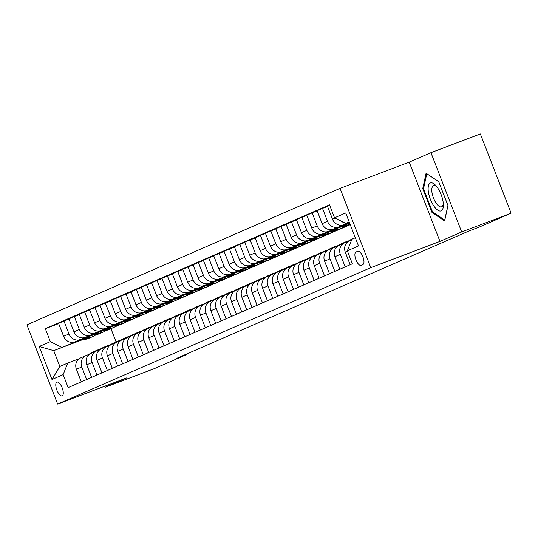 <?xml version="1.0" encoding="UTF-8"?>
<svg xmlns="http://www.w3.org/2000/svg" width="538" height="538" viewBox="0 0 538 538"><rect width="100%" height="100%" fill="white"/><g stroke="black" fill="none" stroke-linecap="round" stroke-linejoin="round"><path stroke-width="0.81" d="M62.186 395.84A7.357 2.885 -110.8 0 0 62.2 387.891A7.357 2.885 -110.8 0 0 56.92 382.108A7.357 2.885 -110.8 0 0 56.867 382.128A7.357 2.885 -110.8 0 0 56.853 390.07A7.357 2.885 -110.8 0 0 62.139 395.86A7.357 2.885 -110.8 0 0 62.186 395.84M340.043 188.374L26.9 324.811L57.647 404.078L370.79 267.642L340.043 188.374L409.223 162.126L439.97 241.401L461.685 231.939L430.938 152.664L409.223 162.126M430.938 152.664L480.353 133.922L511.1 213.189L461.685 231.939M511.1 213.189L479.042 227.157L469.156 230.91L176.699 358.335L186.585 354.582L186.397 354.105M357.763 251.273L355.948 252.066A7.122 2.798 -110.8 0 0 355.934 259.767A7.122 2.798 -110.8 0 0 361.052 265.368A7.122 2.798 -110.8 0 0 361.099 265.348L362.915 264.555A7.122 2.798 -110.8 0 0 362.928 256.861A7.122 2.798 -110.8 0 0 357.817 251.253A7.122 2.798 -110.8 0 0 357.763 251.273L357.864 251.239M349.175 221.905L345.766 223.391L334.535 217.816L329.512 204.857L45.327 328.678L58.682 323.607M334.535 217.816L345.705 212.954L358.503 245.947L347.333 250.809L351.919 239.242L355.329 237.756M82.926 339.559L53.726 350.635L59.873 366.486L67.734 363.063L63.148 374.63L68.178 387.595L352.363 263.775L347.333 250.809M63.148 374.63L51.978 379.498L39.187 346.506L50.35 341.637L45.327 328.678M104.695 386.23L105.112 387.299L154.527 368.55L186.585 354.582M105.112 387.299L126.827 377.837L57.647 404.078M439.97 241.401L370.79 267.642M67.734 363.063L79.221 358.705M86.665 379.539L81.796 366.977A9.193 8.453 -113.5 0 1 86.026 355.551A9.193 8.453 -113.5 0 1 86.376 355.41L89.564 354.199M97.008 375.033L92.132 362.471A9.193 8.453 -113.5 0 1 96.369 351.045A9.193 8.453 -113.5 0 1 96.719 350.904L99.9 349.693M107.351 370.527L102.476 357.965A9.193 8.453 -113.5 0 1 106.712 346.539A9.193 8.453 -113.5 0 1 107.055 346.398L110.243 345.188M117.688 366.022L112.819 353.459A9.193 8.453 -113.5 0 1 117.049 342.034A9.193 8.453 -113.5 0 1 117.398 341.892L120.586 340.682M128.031 361.516L123.162 348.954A9.193 8.453 -113.5 0 1 127.392 337.528A9.193 8.453 -113.5 0 1 127.741 337.387L130.929 336.176M138.374 357.01L133.498 344.448A9.193 8.453 -113.5 0 1 137.735 333.022A9.193 8.453 -113.5 0 1 138.084 332.881L141.265 331.67M148.717 352.504L143.841 339.942A9.193 8.453 -113.5 0 1 148.078 328.516A9.193 8.453 -113.5 0 1 148.427 328.375L151.608 327.165M159.053 347.999L154.184 335.436A9.193 8.453 -113.5 0 1 158.421 324.01A9.193 8.453 -113.5 0 1 158.764 323.869L161.951 322.659M169.396 343.493L164.527 330.931A9.193 8.453 -113.5 0 1 168.757 319.505A9.193 8.453 -113.5 0 1 169.107 319.364L172.294 318.153M179.739 338.987L174.863 326.425A9.193 8.453 -113.5 0 1 179.1 314.999A9.193 8.453 -113.5 0 1 179.45 314.858L182.638 313.647M190.082 334.481L185.206 321.919A9.193 8.453 -113.5 0 1 189.443 310.493A9.193 8.453 -113.5 0 1 189.793 310.352L192.974 309.142M200.418 329.976L195.55 317.413A9.193 8.453 -113.5 0 1 199.786 305.988A9.193 8.453 -113.5 0 1 200.129 305.846L203.317 304.636M210.761 325.47L205.893 312.908A9.193 8.453 -113.5 0 1 210.123 301.482A9.193 8.453 -113.5 0 1 210.472 301.341L213.66 300.13M221.105 320.964L216.236 308.402A9.193 8.453 -113.5 0 1 220.466 296.976A9.193 8.453 -113.5 0 1 220.815 296.835L224.003 295.624M231.448 316.458L226.572 303.896A9.193 8.453 -113.5 0 1 230.809 292.47A9.193 8.453 -113.5 0 1 231.158 292.329L234.339 291.119M241.791 311.953L236.915 299.39A9.193 8.453 -113.5 0 1 241.152 287.964A9.193 8.453 -113.5 0 1 241.495 287.823L244.682 286.613M252.127 307.447L247.258 294.885A9.193 8.453 -113.5 0 1 251.488 283.459A9.193 8.453 -113.5 0 1 251.838 283.318L255.025 282.107M262.47 302.941L257.601 290.379A9.193 8.453 -113.5 0 1 261.831 278.953A9.193 8.453 -113.5 0 1 262.181 278.812L265.368 277.601M272.813 298.435L267.937 285.873A9.193 8.453 -113.5 0 1 272.174 274.447A9.193 8.453 -113.5 0 1 272.524 274.299L275.705 273.096M283.156 293.93L278.281 281.367A9.193 8.453 -113.5 0 1 282.517 269.941A9.193 8.453 -113.5 0 1 282.867 269.794L286.048 268.59M293.492 289.424L288.624 276.862A9.193 8.453 -113.5 0 1 292.86 265.436A9.193 8.453 -113.5 0 1 293.203 265.288L296.391 264.084M303.836 284.918L298.967 272.356A9.193 8.453 -113.5 0 1 303.197 260.93A9.193 8.453 -113.5 0 1 303.546 260.782L306.734 259.578M314.179 280.406L309.303 267.85A9.193 8.453 -113.5 0 1 313.54 256.424A9.193 8.453 -113.5 0 1 313.889 256.276L317.077 255.073M324.522 275.9L319.646 263.344A9.193 8.453 -113.5 0 1 323.883 251.912A9.193 8.453 -113.5 0 1 324.232 251.771L327.413 250.567M334.858 271.394L329.989 258.839A9.193 8.453 -113.5 0 1 334.226 247.406A9.193 8.453 -113.5 0 1 334.569 247.265L337.756 246.061M345.201 266.888L340.332 254.333A9.193 8.453 -113.5 0 1 344.562 242.9A9.193 8.453 -113.5 0 1 344.912 242.759L348.099 241.555M350.251 224.669L104.715 331.287M111.043 328.893L116.094 341.912M349.243 222.073L345.766 223.391M349.337 222.315L349.108 222.402A9.193 8.453 -113.5 0 1 347.138 222.866M349.438 222.577L343.728 224.743A9.193 8.453 -113.5 0 1 332.497 219.174L327.467 206.215L329.666 205.254M349.532 222.819L338.765 226.908A9.193 8.453 -113.5 0 1 327.534 221.34L322.504 208.374L327.568 206.457M349.639 223.088L333.385 229.249A9.193 8.453 -113.5 0 1 322.154 223.68L317.131 210.721L322.504 208.374M340.372 226.881L328.422 231.414A9.193 8.453 -113.5 0 1 317.191 225.846L312.168 212.88L317.225 210.963M341.092 226.908L323.042 233.754A9.193 8.453 -113.5 0 1 311.811 228.186L306.788 215.227L312.168 212.88M330.029 231.387L318.079 235.92A9.193 8.453 -113.5 0 1 306.848 230.351L301.825 217.386L306.882 215.469M330.756 231.414L312.706 238.26A9.193 8.453 -113.5 0 1 301.475 232.692L296.445 219.733L301.825 217.386M319.686 235.893L307.743 240.425A9.193 8.453 -113.5 0 1 296.512 234.857L291.482 221.891L296.539 219.975M320.413 235.92L302.363 242.766A9.193 8.453 -113.5 0 1 291.132 237.197L286.102 224.238L291.482 221.891M309.343 240.399L297.4 244.931A9.193 8.453 -113.5 0 1 286.169 239.363L281.139 226.397L286.196 224.481M310.07 240.425L292.02 247.272A9.193 8.453 -113.5 0 1 280.789 241.703L275.765 228.744L281.139 226.397M299.007 244.904L287.057 249.437A9.193 8.453 -113.5 0 1 275.826 243.869L270.796 230.903L275.859 228.986M299.727 244.931L281.677 251.777A9.193 8.453 -113.5 0 1 270.446 246.209L265.422 233.25L270.796 230.903M288.664 249.41L276.714 253.943A9.193 8.453 -113.5 0 1 265.483 248.374L260.459 235.409L265.516 233.492M289.39 249.437L271.34 256.283A9.193 8.453 -113.5 0 1 260.11 250.715L255.079 237.756L260.459 235.409M278.321 253.916L266.371 258.448A9.193 8.453 -113.5 0 1 255.14 252.88L250.116 239.914L255.173 237.998M279.047 253.943L260.997 260.789A9.193 8.453 -113.5 0 1 249.766 255.22L244.736 242.261L250.116 239.914M267.978 258.422L256.034 262.954A9.193 8.453 -113.5 0 1 244.803 257.386L239.773 244.42L244.83 242.504M268.704 258.448L250.654 265.301A9.193 8.453 -113.5 0 1 239.423 259.726L234.4 246.767L239.773 244.42M257.641 262.927L245.691 267.46A9.193 8.453 -113.5 0 1 234.46 261.892L229.43 248.926L234.494 247.009M258.361 262.954L240.311 269.807A9.193 8.453 -113.5 0 1 229.08 264.232L224.057 251.273L229.43 248.926M247.298 267.433L235.348 271.966A9.193 8.453 -113.5 0 1 224.117 266.397L219.094 253.432L224.151 251.515M248.025 267.46L229.968 274.313A9.193 8.453 -113.5 0 1 218.744 268.738L213.714 255.779L219.094 253.432M236.955 271.939L225.005 276.471A9.193 8.453 -113.5 0 1 213.774 270.903L208.751 257.937L213.808 256.021M237.682 271.966L219.632 278.819A9.193 8.453 -113.5 0 1 208.401 273.243L203.371 260.284L208.751 257.937M226.612 276.445L214.669 280.977A9.193 8.453 -113.5 0 1 203.438 275.409L198.408 262.45L203.465 260.526M227.339 276.471L209.289 283.324A9.193 8.453 -113.5 0 1 198.058 277.749L193.028 264.79L198.408 262.45M216.269 280.95L204.326 285.483A9.193 8.453 -113.5 0 1 193.095 279.915L188.065 266.956L193.122 265.032M216.996 280.977L198.946 287.83A9.193 8.453 -113.5 0 1 187.715 282.255L182.691 269.296L188.065 266.956M205.933 285.456L193.983 289.989A9.193 8.453 -113.5 0 1 182.752 284.42L177.728 271.461L182.786 269.538M206.653 285.483L188.603 292.336A9.193 8.453 -113.5 0 1 177.372 286.761L172.348 273.802L177.728 271.461M195.59 289.962L183.64 294.494A9.193 8.453 -113.5 0 1 172.409 288.926L167.385 275.967L172.442 274.044M196.316 289.989L178.266 296.841A9.193 8.453 -113.5 0 1 167.036 291.266L162.005 278.307L167.385 275.967M185.247 294.468L173.297 299A9.193 8.453 -113.5 0 1 162.072 293.432L157.042 280.473L162.099 278.549M185.973 294.494L167.923 301.347A9.193 8.453 -113.5 0 1 156.692 295.772L151.662 282.813L157.042 280.473M174.904 298.973L162.96 303.506A9.193 8.453 -113.5 0 1 151.729 297.938L146.699 284.979L151.756 283.055M175.63 299L157.58 305.853A9.193 8.453 -113.5 0 1 146.349 300.278L141.326 287.319L146.699 284.979M164.567 303.479L152.617 308.012A9.193 8.453 -113.5 0 1 141.386 302.443L136.356 289.484L141.42 287.561M165.287 303.513L147.237 310.359A9.193 8.453 -113.5 0 1 136.006 304.784L130.983 291.825L136.356 289.484M154.224 307.985L142.274 312.517A9.193 8.453 -113.5 0 1 131.043 306.949L126.02 293.99L131.077 292.067M154.951 308.018L136.901 314.864A9.193 8.453 -113.5 0 1 125.67 309.289L120.64 296.33L126.02 293.99M143.881 312.491L131.931 317.023A9.193 8.453 -113.5 0 1 120.7 311.455L115.677 298.496L120.734 296.572M144.608 312.524L126.558 319.37A9.193 8.453 -113.5 0 1 115.327 313.795L110.297 300.836L115.677 298.496M133.538 316.996L121.595 321.529A9.193 8.453 -113.5 0 1 110.364 315.961L105.334 303.002L110.391 301.078M134.265 317.03L116.215 323.876A9.193 8.453 -113.5 0 1 104.984 318.301L99.954 305.342L105.334 303.002M123.202 321.502L111.252 326.035A9.193 8.453 -113.5 0 1 100.021 320.466L94.991 307.507L100.055 305.584M123.922 321.536L105.872 328.382A9.193 8.453 -113.5 0 1 94.641 322.807L89.617 309.848L94.991 307.507M112.859 326.008L100.909 330.54A9.193 8.453 -113.5 0 1 89.678 324.972L84.654 312.013L89.712 310.09M113.585 326.041L95.529 332.887A9.193 8.453 -113.5 0 1 84.305 327.312L79.274 314.353L84.654 312.013M102.516 330.514L90.566 335.046A9.193 8.453 -113.5 0 1 79.335 329.478L74.311 316.519L79.368 314.596M103.242 330.547L85.192 337.393A9.193 8.453 -113.5 0 1 73.962 331.818L68.931 318.859L74.311 316.519M92.173 335.019L80.229 339.552A9.193 8.453 -113.5 0 1 68.998 333.984L63.968 321.025L69.025 319.101M92.899 335.053L74.849 341.899A9.193 8.453 -113.5 0 1 63.618 336.324L58.588 323.365L63.968 321.025M81.83 339.525L53.726 350.635L39.187 346.506M344.307 222.665A9.193 8.453 -113.5 0 1 340.924 220.984M350.164 264.73L345.295 252.167A9.193 8.453 -113.5 0 1 349.532 240.742L351.697 239.793M339.828 269.235L334.952 256.673A9.193 8.453 -113.5 0 1 339.189 245.247L344.562 242.9M329.485 273.741L324.609 261.179A9.193 8.453 -113.5 0 1 328.846 249.753L334.226 247.406M319.142 278.247L314.273 265.685A9.193 8.453 -113.5 0 1 318.503 254.259L323.883 251.912M308.799 282.753L303.93 270.19A9.193 8.453 -113.5 0 1 308.16 258.765L313.54 256.424M298.462 287.258L293.587 274.696A9.193 8.453 -113.5 0 1 297.823 263.27L303.197 260.93M288.119 291.764L283.244 279.202A9.193 8.453 -113.5 0 1 287.48 267.776L292.86 265.436M277.776 296.27L272.907 283.708A9.193 8.453 -113.5 0 1 277.137 272.282L282.517 269.941M267.433 300.776L262.564 288.213A9.193 8.453 -113.5 0 1 266.794 276.788L272.174 274.447M257.09 305.281L252.221 292.719A9.193 8.453 -113.5 0 1 256.458 281.293L261.831 278.953M246.754 309.787L241.878 297.225A9.193 8.453 -113.5 0 1 246.115 285.799L251.488 283.459M236.411 314.293L231.535 301.731A9.193 8.453 -113.5 0 1 235.772 290.305L241.152 287.964M226.068 318.799L221.199 306.236A9.193 8.453 -113.5 0 1 225.429 294.811L230.809 292.47M215.725 323.304L210.856 310.742A9.193 8.453 -113.5 0 1 215.092 299.316L220.466 296.976M205.388 327.81L200.513 315.248A9.193 8.453 -113.5 0 1 204.749 303.822L210.123 301.482M195.045 332.316L190.17 319.754A9.193 8.453 -113.5 0 1 194.406 308.328L199.786 305.988M184.702 336.822L179.833 324.259A9.193 8.453 -113.5 0 1 184.063 312.834L189.443 310.493M174.359 341.327L169.49 328.765A9.193 8.453 -113.5 0 1 173.72 317.339L179.1 314.999M164.023 345.833L159.147 333.271A9.193 8.453 -113.5 0 1 163.384 321.845L168.757 319.505M153.68 350.339L148.804 337.777A9.193 8.453 -113.5 0 1 153.041 326.351L158.421 324.01M143.337 354.845L138.461 342.282A9.193 8.453 -113.5 0 1 142.698 330.857L148.078 328.516M132.994 359.35L128.125 346.788A9.193 8.453 -113.5 0 1 132.355 335.362L137.735 333.022M122.651 363.856L117.782 351.294A9.193 8.453 -113.5 0 1 122.018 339.868L127.392 337.528M112.314 368.362L107.439 355.8A9.193 8.453 -113.5 0 1 111.675 344.374L117.049 342.034M101.971 372.868L97.096 360.305A9.193 8.453 -113.5 0 1 101.332 348.88L106.712 346.539M91.628 377.373L86.759 364.811A9.193 8.453 -113.5 0 1 90.989 353.385L96.369 351.045M50.35 341.637L61.581 347.212M81.285 381.879L76.416 369.317A9.193 8.453 -113.5 0 1 80.653 357.891L86.026 355.551M51.978 379.498L59.873 366.486M426.089 173.202L422.733 188.623L431.994 212.49L444.61 220.95L447.966 205.536L438.705 181.662L426.089 173.202M432.915 212.147L431.994 212.49M423.621 188.287L422.733 188.623M354.024 238.327A17.579 16.167 -113.5 0 1 355.302 237.688L353.735 238.374A17.579 16.167 -113.5 0 0 352.451 239.006M347.487 241.784A17.579 16.167 -113.5 0 1 351.173 239.491L352.746 238.805A17.579 16.167 66.5 0 0 349.465 240.768M350.46 240.331A17.579 16.167 -113.5 0 1 351.879 239.349M353.244 238.596A17.579 16.167 66.5 0 0 352.746 238.805M341.691 244.158A17.579 16.167 -113.5 0 1 344.966 242.194A17.579 16.167 -113.5 0 1 348.227 241.199M337.144 246.29A17.579 16.167 -113.5 0 1 340.83 243.996L342.403 243.31A17.579 16.167 66.5 0 0 339.128 245.274M340.117 244.844A17.579 16.167 -113.5 0 1 343.399 242.88L344.966 242.194M342.901 243.102A17.579 16.167 66.5 0 0 342.403 243.31M339.76 226.834A17.579 16.167 66.5 0 0 347.353 225.664L348.927 224.978A17.579 16.167 66.5 0 0 349.418 224.756M344.401 225.072A17.579 16.167 66.5 0 0 350.137 224.373M341.522 226.162A17.579 16.167 66.5 0 0 348.927 224.978M350.164 224.44L349.915 224.548A17.579 16.167 -113.5 0 1 342.632 225.745M329.424 231.34A17.579 16.167 66.5 0 0 337.01 230.17L338.584 229.484A17.579 16.167 66.5 0 0 339.075 229.262M334.058 229.578A17.579 16.167 66.5 0 0 341.146 228.368A17.579 16.167 66.5 0 0 344.091 226.659M331.179 230.667A17.579 16.167 66.5 0 0 338.584 229.484M341.146 228.368L339.579 229.054A17.579 16.167 -113.5 0 1 332.296 230.251M331.347 248.664A17.579 16.167 -113.5 0 1 334.629 246.7A17.579 16.167 -113.5 0 1 337.884 245.705M326.808 250.795A17.579 16.167 -113.5 0 1 330.487 248.502L332.06 247.816A17.579 16.167 66.5 0 0 328.785 249.78M329.781 249.35A17.579 16.167 -113.5 0 1 333.056 247.386L334.629 246.7M332.565 247.608A17.579 16.167 66.5 0 0 332.06 247.816M319.081 235.846A17.579 16.167 66.5 0 0 326.667 234.676L328.241 233.99A17.579 16.167 66.5 0 0 328.731 233.768M323.721 234.084A17.579 16.167 66.5 0 0 330.803 232.873A17.579 16.167 66.5 0 0 333.755 231.165M320.836 235.173A17.579 16.167 66.5 0 0 328.241 233.99M330.803 232.873L329.236 233.559A17.579 16.167 -113.5 0 1 321.953 234.756M433.789 205.919A14.936 5.857 -110.8 0 0 443.366 204.81A14.936 5.857 -110.8 0 0 437.703 187.937A14.936 5.857 -110.8 0 0 436.224 185.98A14.936 5.857 -110.8 0 0 428.221 186.975A14.936 5.857 -110.8 0 0 433.789 205.919M437.118 187.11A11.311 4.438 -110.8 0 0 433.534 185.671A11.311 4.438 -110.8 0 0 431.96 192.416A11.311 4.438 -110.8 0 0 436.062 203.055A11.311 4.438 -110.8 0 0 441.557 206.821A11.311 4.438 -110.8 0 0 443.285 203.364M426.903 173.747L438.773 181.844M447.905 205.395L444.718 220.055L432.498 211.864L423.527 188.73L426.775 173.794M321.011 253.169A17.579 16.167 -113.5 0 1 324.286 251.206A17.579 16.167 -113.5 0 1 327.541 250.21M316.465 255.301A17.579 16.167 -113.5 0 1 320.15 253.008L321.717 252.322A17.579 16.167 66.5 0 0 318.442 254.286M319.438 253.855A17.579 16.167 -113.5 0 1 322.713 251.892L324.286 251.206M322.222 252.114A17.579 16.167 66.5 0 0 321.717 252.322M308.738 240.351A17.579 16.167 66.5 0 0 316.331 239.181L317.897 238.495A17.579 16.167 66.5 0 0 318.395 238.273M313.378 238.59A17.579 16.167 66.5 0 0 320.466 237.379A17.579 16.167 66.5 0 0 323.412 235.671M310.5 239.686A17.579 16.167 66.5 0 0 317.897 238.495M320.466 237.379L318.893 238.065A17.579 16.167 -113.5 0 1 311.61 239.262M310.668 257.675A17.579 16.167 -113.5 0 1 313.943 255.711A17.579 16.167 -113.5 0 1 317.198 254.716M306.122 259.807A17.579 16.167 -113.5 0 1 309.807 257.514L311.381 256.828A17.579 16.167 66.5 0 0 308.099 258.791M309.094 258.361A17.579 16.167 -113.5 0 1 312.37 256.397L313.943 255.711M311.879 256.619A17.579 16.167 66.5 0 0 311.381 256.828M298.395 244.857A17.579 16.167 66.5 0 0 305.988 243.687L307.561 243.001A17.579 16.167 66.5 0 0 308.052 242.779M303.035 243.095A17.579 16.167 66.5 0 0 310.123 241.885A17.579 16.167 66.5 0 0 313.069 240.177M300.157 244.191A17.579 16.167 66.5 0 0 307.561 243.001M310.123 241.885L308.55 242.571A17.579 16.167 -113.5 0 1 301.267 243.768M300.325 262.181A17.579 16.167 -113.5 0 1 303.6 260.217A17.579 16.167 -113.5 0 1 306.862 259.222M295.779 264.313A17.579 16.167 -113.5 0 1 299.464 262.019L301.038 261.334A17.579 16.167 66.5 0 0 297.756 263.297M298.751 262.867A17.579 16.167 -113.5 0 1 302.033 260.903L303.6 260.217M301.536 261.125A17.579 16.167 66.5 0 0 301.038 261.334M288.059 249.363A17.579 16.167 66.5 0 0 295.644 248.193L297.218 247.507A17.579 16.167 66.5 0 0 297.709 247.285M292.692 247.601A17.579 16.167 66.5 0 0 299.78 246.391A17.579 16.167 66.5 0 0 302.726 244.682M289.814 248.697A17.579 16.167 66.5 0 0 297.218 247.507M299.78 246.391L298.207 247.076A17.579 16.167 -113.5 0 1 290.93 248.274M289.982 266.687A17.579 16.167 -113.5 0 1 293.257 264.723A17.579 16.167 -113.5 0 1 296.519 263.728M285.443 268.818A17.579 16.167 -113.5 0 1 289.121 266.525L290.695 265.839A17.579 16.167 66.5 0 0 287.42 267.803M288.408 267.373A17.579 16.167 -113.5 0 1 291.69 265.409L293.257 264.723M291.199 265.631A17.579 16.167 66.5 0 0 290.695 265.839M277.716 253.869A17.579 16.167 66.5 0 0 285.301 252.699L286.875 252.013A17.579 16.167 66.5 0 0 287.366 251.791M282.356 252.107A17.579 16.167 66.5 0 0 289.437 250.896A17.579 16.167 66.5 0 0 292.39 249.188M279.471 253.203A17.579 16.167 66.5 0 0 286.875 252.013M289.437 250.896L287.87 251.582A17.579 16.167 -113.5 0 1 280.587 252.779M279.639 271.192A17.579 16.167 -113.5 0 1 282.921 269.229A17.579 16.167 -113.5 0 1 286.176 268.233M275.1 273.324A17.579 16.167 -113.5 0 1 278.785 271.031L280.352 270.345A17.579 16.167 66.5 0 0 277.077 272.309M278.072 271.878A17.579 16.167 -113.5 0 1 281.347 269.915L282.921 269.229M280.856 270.137A17.579 16.167 66.5 0 0 280.352 270.345M267.373 258.375A17.579 16.167 66.5 0 0 274.965 257.204L276.532 256.525A17.579 16.167 66.5 0 0 277.023 256.296M272.013 256.613A17.579 16.167 66.5 0 0 279.101 255.402A17.579 16.167 66.5 0 0 282.046 253.694M269.135 257.709A17.579 16.167 66.5 0 0 276.532 256.525M279.101 255.402L277.527 256.088A17.579 16.167 -113.5 0 1 270.244 257.285M269.303 275.698A17.579 16.167 -113.5 0 1 272.578 273.734A17.579 16.167 -113.5 0 1 275.833 272.739M264.757 277.83A17.579 16.167 -113.5 0 1 268.442 275.537L270.015 274.851A17.579 16.167 66.5 0 0 266.734 276.814M267.729 276.384A17.579 16.167 -113.5 0 1 271.004 274.42L272.578 273.734M270.513 274.642A17.579 16.167 66.5 0 0 270.015 274.851M257.029 262.88A17.579 16.167 66.5 0 0 264.622 261.71L266.189 261.031A17.579 16.167 66.5 0 0 266.687 260.802M261.67 261.118A17.579 16.167 66.5 0 0 268.758 259.908A17.579 16.167 66.5 0 0 271.703 258.2M258.791 262.214A17.579 16.167 66.5 0 0 266.189 261.031M268.758 259.908L267.184 260.594A17.579 16.167 -113.5 0 1 259.901 261.791M258.96 280.204A17.579 16.167 -113.5 0 1 262.235 278.24A17.579 16.167 -113.5 0 1 265.496 277.245M254.413 282.336A17.579 16.167 -113.5 0 1 258.099 280.042L259.672 279.356A17.579 16.167 66.5 0 0 256.391 281.32M257.386 280.89A17.579 16.167 -113.5 0 1 260.661 278.926L262.235 278.24M260.17 279.148A17.579 16.167 66.5 0 0 259.672 279.356M246.693 267.386A17.579 16.167 66.5 0 0 254.279 266.216L255.853 265.537A17.579 16.167 66.5 0 0 256.344 265.308M251.327 265.624A17.579 16.167 66.5 0 0 258.415 264.414A17.579 16.167 66.5 0 0 261.36 262.705M248.448 266.72A17.579 16.167 66.5 0 0 255.853 265.537M258.415 264.414L256.841 265.099A17.579 16.167 -113.5 0 1 249.565 266.297M248.617 284.71A17.579 16.167 -113.5 0 1 251.892 282.746A17.579 16.167 -113.5 0 1 255.153 281.751M244.07 286.841A17.579 16.167 -113.5 0 1 247.756 284.548L249.329 283.862A17.579 16.167 66.5 0 0 246.054 285.826M247.043 285.396A17.579 16.167 -113.5 0 1 250.325 283.432L251.892 282.746M249.827 283.661A17.579 16.167 66.5 0 0 249.329 283.862M236.35 271.892A17.579 16.167 66.5 0 0 243.936 270.722L245.51 270.042A17.579 16.167 66.5 0 0 246.001 269.814M240.99 270.13A17.579 16.167 66.5 0 0 248.072 268.919A17.579 16.167 66.5 0 0 251.024 267.211M238.105 271.226A17.579 16.167 66.5 0 0 245.51 270.042M248.072 268.919L246.505 269.605A17.579 16.167 -113.5 0 1 239.222 270.802M238.273 289.215A17.579 16.167 -113.5 0 1 241.555 287.252A17.579 16.167 -113.5 0 1 244.81 286.256M233.734 291.347A17.579 16.167 -113.5 0 1 237.419 289.054L238.986 288.368A17.579 16.167 66.5 0 0 235.711 290.332M236.707 289.901A17.579 16.167 -113.5 0 1 239.982 287.938L241.555 287.252M239.491 288.166A17.579 16.167 66.5 0 0 238.986 288.368M226.007 276.397A17.579 16.167 66.5 0 0 233.593 275.227L235.167 274.548A17.579 16.167 66.5 0 0 235.657 274.319M230.647 274.636A17.579 16.167 66.5 0 0 237.735 273.425A17.579 16.167 66.5 0 0 240.681 271.717M227.762 275.732A17.579 16.167 66.5 0 0 235.167 274.548M237.735 273.425L236.162 274.111A17.579 16.167 -113.5 0 1 228.879 275.308M227.937 293.721A17.579 16.167 -113.5 0 1 231.212 291.757A17.579 16.167 -113.5 0 1 234.467 290.762M223.391 295.853A17.579 16.167 -113.5 0 1 227.076 293.56L228.643 292.874A17.579 16.167 66.5 0 0 225.368 294.837M226.364 294.407A17.579 16.167 -113.5 0 1 229.639 292.443L231.212 291.757M229.148 292.672A17.579 16.167 66.5 0 0 228.643 292.874M215.664 280.903A17.579 16.167 66.5 0 0 223.257 279.733L224.823 279.054A17.579 16.167 66.5 0 0 225.321 278.825M220.304 279.141A17.579 16.167 66.5 0 0 227.392 277.931A17.579 16.167 66.5 0 0 230.338 276.223M217.426 280.237A17.579 16.167 66.5 0 0 224.823 279.054M227.392 277.931L225.819 278.617A17.579 16.167 -113.5 0 1 218.536 279.814M217.594 298.227A17.579 16.167 -113.5 0 1 220.869 296.263A17.579 16.167 -113.5 0 1 224.131 295.268M213.048 300.359A17.579 16.167 -113.5 0 1 216.733 298.065L218.307 297.38A17.579 16.167 66.5 0 0 215.025 299.343M216.02 298.913A17.579 16.167 -113.5 0 1 219.296 296.949L220.869 296.263M218.805 297.178A17.579 16.167 66.5 0 0 218.307 297.38M205.321 285.409A17.579 16.167 66.5 0 0 212.913 284.239L214.487 283.56A17.579 16.167 66.5 0 0 214.978 283.331M209.961 283.647A17.579 16.167 66.5 0 0 217.049 282.437A17.579 16.167 66.5 0 0 219.995 280.728M207.083 284.743A17.579 16.167 66.5 0 0 214.487 283.56M217.049 282.437L215.476 283.123A17.579 16.167 -113.5 0 1 208.193 284.32M207.251 302.733A17.579 16.167 -113.5 0 1 210.526 300.769A17.579 16.167 -113.5 0 1 213.788 299.774M202.705 304.864A17.579 16.167 -113.5 0 1 206.39 302.571L207.964 301.885A17.579 16.167 66.5 0 0 204.689 303.849M205.677 303.419A17.579 16.167 -113.5 0 1 208.959 301.455L210.526 300.769M208.462 301.683A17.579 16.167 66.5 0 0 207.964 301.885M194.985 289.915A17.579 16.167 66.5 0 0 202.57 288.745L204.144 288.065A17.579 16.167 66.5 0 0 204.635 287.837M199.618 288.153A17.579 16.167 66.5 0 0 206.706 286.942A17.579 16.167 66.5 0 0 209.652 285.234M196.74 289.249A17.579 16.167 66.5 0 0 204.144 288.065M206.706 286.942L205.133 287.628A17.579 16.167 -113.5 0 1 197.856 288.825M196.908 307.238A17.579 16.167 -113.5 0 1 200.19 305.275A17.579 16.167 -113.5 0 1 203.445 304.279M192.369 309.37A17.579 16.167 -113.5 0 1 196.047 307.077L197.621 306.391A17.579 16.167 66.5 0 0 194.346 308.355M195.341 307.924A17.579 16.167 -113.5 0 1 198.616 305.961L200.19 305.275M198.125 306.189A17.579 16.167 66.5 0 0 197.621 306.391M184.642 294.421A17.579 16.167 66.5 0 0 192.227 293.25L193.801 292.571A17.579 16.167 66.5 0 0 194.292 292.342M189.282 292.659A17.579 16.167 66.5 0 0 196.363 291.448A17.579 16.167 66.5 0 0 199.316 289.74M186.397 293.755A17.579 16.167 66.5 0 0 193.801 292.571M196.363 291.448L194.796 292.134A17.579 16.167 -113.5 0 1 187.513 293.331M186.572 311.744A17.579 16.167 -113.5 0 1 189.847 309.78A17.579 16.167 -113.5 0 1 193.102 308.785M182.026 313.876A17.579 16.167 -113.5 0 1 185.711 311.583L187.278 310.897A17.579 16.167 66.5 0 0 184.003 312.86M184.998 312.43A17.579 16.167 -113.5 0 1 188.273 310.466L189.847 309.78M187.782 310.695A17.579 16.167 66.5 0 0 187.278 310.897M174.299 298.926A17.579 16.167 66.5 0 0 181.891 297.763L183.458 297.077A17.579 16.167 66.5 0 0 183.956 296.848M178.939 297.164A17.579 16.167 66.5 0 0 186.027 295.954A17.579 16.167 66.5 0 0 188.972 294.246M176.06 298.26A17.579 16.167 66.5 0 0 183.458 297.077M186.027 295.954L184.453 296.64A17.579 16.167 -113.5 0 1 177.17 297.837M176.229 316.25A17.579 16.167 -113.5 0 1 179.504 314.286A17.579 16.167 -113.5 0 1 182.759 313.291M171.683 318.382A17.579 16.167 -113.5 0 1 175.368 316.088L176.941 315.402A17.579 16.167 66.5 0 0 173.66 317.366M174.655 316.936A17.579 16.167 -113.5 0 1 177.93 314.972L179.504 314.286M177.439 315.201A17.579 16.167 66.5 0 0 176.941 315.402M163.956 303.432A17.579 16.167 66.5 0 0 171.548 302.269L173.122 301.583A17.579 16.167 66.5 0 0 173.613 301.354M168.596 301.67A17.579 16.167 66.5 0 0 175.684 300.466A17.579 16.167 66.5 0 0 178.629 298.751M165.717 302.766A17.579 16.167 66.5 0 0 173.122 301.583M175.684 300.466L174.11 301.146A17.579 16.167 -113.5 0 1 166.827 302.343M165.886 320.756A17.579 16.167 -113.5 0 1 169.161 318.792A17.579 16.167 -113.5 0 1 172.422 317.797M161.339 322.887A17.579 16.167 -113.5 0 1 165.025 320.594L166.598 319.908A17.579 16.167 66.5 0 0 163.317 321.872M164.312 321.442A17.579 16.167 -113.5 0 1 167.587 319.478L169.161 318.792M167.096 319.707A17.579 16.167 66.5 0 0 166.598 319.908M153.619 307.938A17.579 16.167 66.5 0 0 161.205 306.774L162.779 306.088A17.579 16.167 66.5 0 0 163.27 305.86M158.253 306.176A17.579 16.167 66.5 0 0 165.341 304.972A17.579 16.167 66.5 0 0 168.286 303.257M155.374 307.272A17.579 16.167 66.5 0 0 162.779 306.088M165.341 304.972L163.767 305.651A17.579 16.167 -113.5 0 1 156.491 306.848M155.543 325.261A17.579 16.167 -113.5 0 1 158.818 323.298A17.579 16.167 -113.5 0 1 162.079 322.302M150.996 327.393A17.579 16.167 -113.5 0 1 154.682 325.1L156.255 324.414A17.579 16.167 66.5 0 0 152.98 326.378M153.969 325.947A17.579 16.167 -113.5 0 1 157.251 323.984L158.818 323.298M156.753 324.212A17.579 16.167 66.5 0 0 156.255 324.414M143.276 312.444A17.579 16.167 66.5 0 0 150.862 311.28L152.436 310.594A17.579 16.167 66.5 0 0 152.927 310.365M147.916 310.682A17.579 16.167 66.5 0 0 154.998 309.478A17.579 16.167 66.5 0 0 157.95 307.763M145.031 311.778A17.579 16.167 66.5 0 0 152.436 310.594M154.998 309.478L153.431 310.157A17.579 16.167 -113.5 0 1 146.148 311.354M145.199 329.767A17.579 16.167 -113.5 0 1 148.481 327.803A17.579 16.167 -113.5 0 1 151.736 326.808M140.66 331.899A17.579 16.167 -113.5 0 1 144.345 329.606L145.912 328.92A17.579 16.167 66.5 0 0 142.637 330.883M143.633 330.453A17.579 16.167 -113.5 0 1 146.908 328.489L148.481 327.803M146.417 328.718A17.579 16.167 66.5 0 0 145.912 328.92M132.933 316.949A17.579 16.167 66.5 0 0 140.519 315.786L142.093 315.1A17.579 16.167 66.5 0 0 142.583 314.871M137.573 315.187A17.579 16.167 66.5 0 0 144.661 313.984A17.579 16.167 66.5 0 0 147.607 312.269M134.695 316.283A17.579 16.167 66.5 0 0 142.093 315.1M144.661 313.984L143.088 314.663A17.579 16.167 -113.5 0 1 135.805 315.86M134.863 334.273A17.579 16.167 -113.5 0 1 138.138 332.309A17.579 16.167 -113.5 0 1 141.393 331.314M130.317 336.405A17.579 16.167 -113.5 0 1 134.002 334.111L135.576 333.432A17.579 16.167 66.5 0 0 132.294 335.389M133.29 334.959A17.579 16.167 -113.5 0 1 136.565 332.995L138.138 332.309M136.074 333.224A17.579 16.167 66.5 0 0 135.576 333.432M122.59 321.455A17.579 16.167 66.5 0 0 130.183 320.292L131.749 319.606A17.579 16.167 66.5 0 0 132.247 319.377M127.23 319.693A17.579 16.167 66.5 0 0 134.318 318.489A17.579 16.167 66.5 0 0 137.264 316.774M124.352 320.789A17.579 16.167 66.5 0 0 131.749 319.606M134.318 318.489L132.745 319.168A17.579 16.167 -113.5 0 1 125.462 320.366M124.52 338.779A17.579 16.167 -113.5 0 1 127.795 336.815A17.579 16.167 -113.5 0 1 131.057 335.82M119.974 340.91A17.579 16.167 -113.5 0 1 123.659 338.617L125.233 337.938A17.579 16.167 66.5 0 0 121.951 339.895M122.946 339.465A17.579 16.167 -113.5 0 1 126.222 337.501L127.795 336.815M125.731 337.729A17.579 16.167 66.5 0 0 125.233 337.938M112.247 325.961A17.579 16.167 66.5 0 0 119.839 324.797L121.413 324.111A17.579 16.167 66.5 0 0 121.904 323.883M116.887 324.199A17.579 16.167 66.5 0 0 123.975 322.995A17.579 16.167 66.5 0 0 126.921 321.287M114.009 325.295A17.579 16.167 66.5 0 0 121.413 324.111M123.975 322.995L122.402 323.674A17.579 16.167 -113.5 0 1 115.125 324.871M114.177 343.284A17.579 16.167 -113.5 0 1 117.452 341.321A17.579 16.167 -113.5 0 1 120.714 340.325M109.631 345.416A17.579 16.167 -113.5 0 1 113.316 343.123L114.89 342.444A17.579 16.167 66.5 0 0 111.615 344.401M112.603 343.97A17.579 16.167 -113.5 0 1 115.885 342.007L117.452 341.321M115.388 342.235A17.579 16.167 66.5 0 0 114.89 342.444M101.911 330.466A17.579 16.167 66.5 0 0 109.496 329.303L111.07 328.617A17.579 16.167 66.5 0 0 111.561 328.388M106.544 328.705A17.579 16.167 66.5 0 0 113.632 327.501A17.579 16.167 66.5 0 0 116.578 325.793M103.666 329.801A17.579 16.167 66.5 0 0 111.07 328.617M113.632 327.501L112.065 328.18A17.579 16.167 -113.5 0 1 104.782 329.377M103.834 347.79A17.579 16.167 -113.5 0 1 107.116 345.826A17.579 16.167 -113.5 0 1 110.371 344.831M99.295 349.929A17.579 16.167 -113.5 0 1 102.973 347.629L104.547 346.949A17.579 16.167 66.5 0 0 101.272 348.906M102.267 348.476A17.579 16.167 -113.5 0 1 105.542 346.512L107.116 345.826M105.051 346.741A17.579 16.167 66.5 0 0 104.547 346.949M91.568 334.972A17.579 16.167 66.5 0 0 99.153 333.809L100.727 333.123A17.579 16.167 66.5 0 0 101.218 332.894M96.208 333.21A17.579 16.167 66.5 0 0 103.296 332.007A17.579 16.167 66.5 0 0 106.242 330.298M93.323 334.306A17.579 16.167 66.5 0 0 100.727 333.123M103.296 332.007L101.722 332.686A17.579 16.167 -113.5 0 1 94.439 333.883M93.498 352.296A17.579 16.167 -113.5 0 1 96.773 350.332A17.579 16.167 -113.5 0 1 100.028 349.337M88.952 354.434A17.579 16.167 -113.5 0 1 92.637 352.134L94.204 351.455A17.579 16.167 66.5 0 0 90.929 353.412M91.924 352.982A17.579 16.167 -113.5 0 1 95.199 351.018L96.773 350.332M94.708 351.247A17.579 16.167 66.5 0 0 94.204 351.455M81.225 339.478A17.579 16.167 66.5 0 0 88.817 338.315L90.384 337.629A17.579 16.167 66.5 0 0 90.882 337.4M85.865 337.716A17.579 16.167 66.5 0 0 92.953 336.512A17.579 16.167 66.5 0 0 95.898 334.804M82.987 338.812A17.579 16.167 66.5 0 0 90.384 337.629M92.953 336.512L91.379 337.191A17.579 16.167 -113.5 0 1 84.096 338.389M343.728 224.743L349.108 222.402M333.385 229.249L338.765 226.908M323.042 233.754L328.422 231.414M312.706 238.26L318.079 235.92M302.363 242.766L307.743 240.425M292.02 247.272L297.4 244.931M281.677 251.777L287.057 249.437M271.34 256.283L276.714 253.943M260.997 260.789L266.371 258.448M250.654 265.301L256.034 262.954M240.311 269.807L245.691 267.46M229.968 274.313L235.348 271.966M219.632 278.819L225.005 276.471M209.289 283.324L214.669 280.977M198.946 287.83L204.326 285.483M188.603 292.336L193.983 289.989M178.266 296.841L183.64 294.494M167.923 301.347L173.297 299M157.58 305.853L162.96 303.506M147.237 310.359L152.617 308.012M136.901 314.864L142.274 312.517M126.558 319.37L131.931 317.023M116.215 323.876L121.595 321.529M105.872 328.382L111.252 326.035M95.529 332.887L100.909 330.54M85.192 337.393L90.566 335.046M74.849 341.899L80.229 339.552M332.497 219.174L335.039 218.065M345.295 252.167L347.487 251.212M334.952 256.673L340.332 254.333M322.154 223.68L327.534 221.34M324.609 261.179L329.989 258.839M311.811 228.186L317.191 225.846M314.273 265.685L319.646 263.344M301.475 232.692L306.848 230.351M303.93 270.19L309.303 267.85M291.132 237.197L296.512 234.857M293.587 274.696L298.967 272.356M280.789 241.703L286.169 239.363M283.244 279.202L288.624 276.862M270.446 246.209L275.826 243.869M272.907 283.708L278.281 281.367M260.11 250.715L265.483 248.374M262.564 288.213L267.937 285.873M249.766 255.22L255.14 252.88M252.221 292.719L257.601 290.379M239.423 259.726L244.803 257.386M241.878 297.225L247.258 294.885M229.08 264.232L234.46 261.892M231.535 301.731L236.915 299.39M218.744 268.738L224.117 266.397M221.199 306.236L226.572 303.896M208.401 273.243L213.774 270.903M210.856 310.742L216.236 308.402M198.058 277.749L203.438 275.409M200.513 315.248L205.893 312.908M187.715 282.255L193.095 279.915M190.17 319.754L195.55 317.413M177.372 286.761L182.752 284.42M179.833 324.259L185.206 321.919M167.036 291.266L172.409 288.926M169.49 328.765L174.863 326.425M156.692 295.772L162.072 293.432M159.147 333.271L164.527 330.931M146.349 300.278L151.729 297.938M148.804 337.777L154.184 335.436M136.006 304.784L141.386 302.443M138.461 342.282L143.841 339.942M125.67 309.289L131.043 306.949M128.125 346.788L133.498 344.448M115.327 313.795L120.7 311.455M117.782 351.294L123.162 348.954M104.984 318.301L110.364 315.961M107.439 355.8L112.819 353.459M94.641 322.807L100.021 320.466M97.096 360.305L102.476 357.965M84.305 327.312L89.678 324.972M86.759 364.811L92.132 362.471M73.962 331.818L79.335 329.478M76.416 369.317L81.796 366.977M63.618 336.324L68.998 333.984M358.281 251.185L355.948 252.066"/></g></svg>
